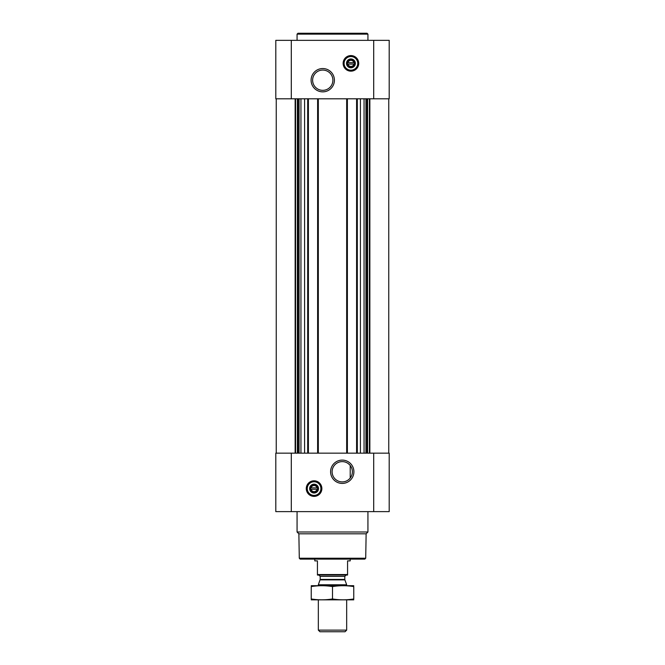 <?xml version="1.0" encoding="UTF-8"?>
<svg xmlns="http://www.w3.org/2000/svg" width="665" height="665" viewBox="0 0 665 665"><rect width="100%" height="100%" fill="white"/><g stroke="black" fill="none" stroke-linecap="round" stroke-linejoin="round"><path stroke-width="1" d="M348.285 463.613L349.707 464.901M342.242 461.618A10.141 10.141 0 0 1 351.029 476.83A10.141 10.141 0 0 1 333.464 476.83A10.141 10.141 0 0 1 342.242 461.618M350.214 478.027L350.214 465.5L350.214 478.027M353.905 64.081A3.067 3.067 0 0 1 347.945 64.081L353.905 64.081M317.055 489.299A3.067 3.067 0 0 1 311.095 489.299L317.055 489.299M304.595 98.802L304.595 453.156M360.405 98.802L360.405 453.156M275.8 511.626L275.8 453.156L389.2 453.156L389.2 511.626L275.8 511.626M314.071 480.795A7.797 7.797 0 0 1 320.821 492.491A7.797 7.797 0 0 1 307.321 492.491A7.797 7.797 0 0 1 314.071 480.795M342.242 460.105A11.654 11.654 0 0 1 352.342 477.586A11.654 11.654 0 0 1 332.151 477.586A11.654 11.654 0 0 1 342.242 460.105M356.598 98.802L356.598 453.156M347.379 98.802L347.379 453.156M317.621 98.802L317.621 453.156M308.402 98.802L308.402 453.156M389.2 98.802L275.8 98.802L275.8 40.341L389.2 40.341L389.2 98.802M350.929 55.577A7.797 7.797 0 0 1 357.679 67.265A7.797 7.797 0 0 1 344.179 67.265A7.797 7.797 0 0 1 350.929 55.577M322.758 68.545A11.654 11.654 0 0 1 332.849 86.026A11.654 11.654 0 0 1 312.658 86.026A11.654 11.654 0 0 1 322.758 68.545M365.708 558.226L299.292 558.226L300.181 559.107L364.819 559.107L365.708 558.226L366.132 533.804L367.936 532L367.936 511.626M299.292 558.226L298.868 533.804L366.132 533.804M298.868 533.804L297.064 532L367.936 532M297.064 532L297.064 511.626M311.095 487.886A3.067 3.067 0 0 1 317.055 487.886L311.095 487.886M317.055 487.886L317.621 487.886L317.621 489.299L317.621 487.886L317.055 487.886M311.095 489.299L310.53 489.299L310.53 487.886L310.53 489.299L311.095 489.299M314.071 484.644A3.948 3.948 0 0 1 317.496 490.57A3.948 3.948 0 0 1 310.655 490.57A3.948 3.948 0 0 1 314.071 484.644M314.071 484.162A4.431 4.431 0 0 1 317.912 490.803A4.431 4.431 0 0 1 310.239 490.803A4.431 4.431 0 0 1 314.071 484.162M314.071 481.768A6.825 6.825 0 0 1 319.981 492A6.825 6.825 0 0 1 308.169 492A6.825 6.825 0 0 1 314.071 481.768M314.071 481.502A7.091 7.091 0 0 1 320.214 492.133A7.091 7.091 0 0 1 307.937 492.133A7.091 7.091 0 0 1 314.071 481.502M297.064 40.341L297.064 34.139L367.936 34.139L367.936 40.341M297.064 34.139L297.953 33.25L367.047 33.25L367.936 34.139M322.758 70.066A10.141 10.141 0 0 1 331.536 85.27A10.141 10.141 0 0 1 313.971 85.27A10.141 10.141 0 0 1 322.758 70.066M347.945 62.66A3.067 3.067 0 0 1 353.905 62.66L347.945 62.66M353.905 62.66L354.47 62.66L354.47 64.081L354.47 62.66L353.905 62.66M347.945 64.081L347.379 64.081L347.379 62.66L347.379 64.081L347.945 64.081M350.929 59.418A3.948 3.948 0 0 1 354.345 65.345A3.948 3.948 0 0 1 347.504 65.345A3.948 3.948 0 0 1 350.929 59.418M350.929 58.944A4.431 4.431 0 0 1 354.761 65.586A4.431 4.431 0 0 1 347.088 65.586A4.431 4.431 0 0 1 350.929 58.944M350.929 56.55A6.825 6.825 0 0 1 356.831 66.783A6.825 6.825 0 0 1 345.019 66.783A6.825 6.825 0 0 1 350.929 56.55M350.929 56.284A7.091 7.091 0 0 1 357.063 66.916A7.091 7.091 0 0 1 344.786 66.916A7.091 7.091 0 0 1 350.929 56.284M347.562 574.552L317.438 574.552L317.438 575.05L347.562 575.05L347.562 560.878L350.214 560.878L350.214 559.107M317.438 574.552L317.438 560.878L314.786 560.878L314.786 559.107M346.673 630.121L318.327 630.121L319.956 631.75L345.044 631.75L346.673 630.121L346.673 599.855M318.327 585.682L318.327 584.768L346.673 584.768L346.673 585.682M318.327 630.121L318.327 599.855M318.859 575.05L320.189 576.38L320.189 579.423L318.327 584.768M311.237 599.838L353.763 599.838M353.763 598.957C353.763 600.113 353.763 600.113 353.763 598.957C346.673 600.113 339.591 600.113 332.5 598.957C325.409 600.113 318.327 600.113 311.237 598.957C311.237 600.113 311.237 600.113 311.237 598.957L311.237 586.588C311.237 585.433 311.237 585.433 311.237 586.588C318.327 585.433 325.409 585.433 332.5 586.588C339.591 585.433 346.673 585.433 353.763 586.588C353.763 585.433 353.763 585.433 353.763 586.588L353.763 598.957M332.5 598.957L332.5 586.588M311.237 585.707L353.763 585.707M307.696 98.802L307.696 453.156M318.327 98.802L318.327 453.156M346.673 98.802L346.673 453.156M357.305 98.802L357.305 453.156M373.697 511.626L373.697 453.156M291.303 511.626L291.303 453.156M369.856 98.802L369.856 453.156M369.441 98.802L369.441 453.156M367.612 98.802L367.612 453.156M366.997 98.802L366.997 453.156M365.933 98.802L365.933 453.156M364.054 98.802L364.054 453.156M300.946 98.802L300.946 453.156M299.067 98.802L299.067 453.156M298.003 98.802L298.003 453.156M297.388 98.802L297.388 453.156M295.559 98.802L295.559 453.156M295.144 98.802L295.144 453.156M373.697 98.802L373.697 40.341M291.303 98.802L291.303 40.341M314.071 480.97A7.623 7.623 0 0 1 320.671 492.399A7.623 7.623 0 0 1 307.471 492.399A7.623 7.623 0 0 1 314.071 480.97M350.929 55.752A7.623 7.623 0 0 1 357.529 67.182A7.623 7.623 0 0 1 344.329 67.182A7.623 7.623 0 0 1 350.929 55.752M320.106 579.88L344.894 579.88L346.673 584.768M320.189 579.423L344.811 579.423L344.894 579.88M320.189 576.38L344.811 576.38L346.141 575.05M388.751 98.802L388.751 453.156M276.249 98.802L276.249 453.156M344.811 579.423L344.811 576.38"/></g></svg>

